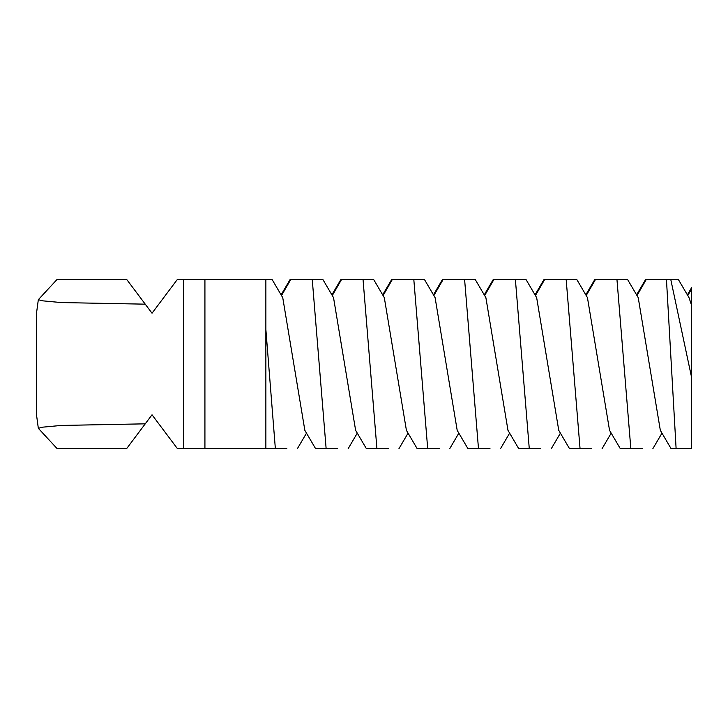 <?xml version="1.0" encoding="UTF-8"?>
<svg xmlns="http://www.w3.org/2000/svg" width="728" height="728" viewBox="0 0 728 728"><rect width="100%" height="100%" fill="white"/><g stroke="black" fill="none" stroke-linecap="round" stroke-linejoin="round"><path stroke-width="1.09" d="M687.369 294.858L691.6 287.66L691.6 305.332L689.016 297.661L678.278 279.361L670.743 279.361L691.6 377.459L691.6 305.332M691.6 377.459L691.6 448.639L676.112 448.639L666.448 279.361L670.743 279.361M636.581 294.858L645.681 279.361L666.448 279.361M627.49 279.361L638.229 297.661L660.332 430.339L671.07 448.639L681.399 448.639M626.826 279.361L616.944 279.361L630.839 448.639L642.333 448.639M585.803 294.858L594.894 279.361L616.944 279.361M576.712 279.361L587.451 297.661L609.545 430.339L620.283 448.639L630.839 448.639M576.048 279.361L566.157 279.361L580.052 448.639L591.545 448.639M535.016 294.858L544.107 279.361L566.157 279.361M525.925 279.361L536.663 297.661L558.758 430.339L569.505 448.639L580.052 448.639M126.636 448.639L57.139 448.639L126.636 448.639L152.025 414.787L177.423 448.639L183.456 448.639L183.456 279.361L177.423 279.361L152.025 313.213L126.636 279.361L57.139 279.361L126.636 279.361M525.261 279.361L515.379 279.361L529.274 448.639L540.768 448.639M484.238 294.858L493.329 279.361L515.379 279.361M475.138 279.361L485.885 297.661L507.98 430.339L518.718 448.639L529.274 448.639M281.099 294.858L290.199 279.361L312.239 279.361L326.135 448.639L315.588 448.639L304.85 430.339L282.746 297.661L272.008 279.361L183.456 279.361M145.245 304.168L61.134 302.557L42.752 300.846L38.329 299.69L36.4 313.968L36.4 414.032L38.329 428.31L42.752 427.154L61.134 425.443L145.245 423.833M265.866 329.475L275.357 448.639L265.866 448.639L286.85 448.639M183.456 448.639L204.923 448.639L204.923 279.361M265.866 279.361L265.866 448.639L204.923 448.639M474.483 279.361L464.591 279.361L478.487 448.639L489.98 448.639M433.451 294.858L442.542 279.361L464.591 279.361M424.36 279.361L435.098 297.661L457.193 430.339L467.94 448.639L478.487 448.639M423.696 279.361L413.804 279.361L427.7 448.639L439.202 448.639M382.664 294.858L391.764 279.361L413.804 279.361M373.573 279.361L384.311 297.661L406.415 430.339L417.153 448.639L427.7 448.639M372.918 279.361L340.977 279.361L331.886 294.858M322.795 279.361L333.533 297.661L355.628 430.339L366.366 448.639L388.415 448.639M322.131 279.361L312.239 279.361M326.135 448.639L337.637 448.639M363.026 279.361L376.922 448.639M691.6 288.925L687.778 295.55M646.337 279.361L636.991 295.55M595.559 279.361L586.204 295.55M544.771 279.361L535.426 295.55M493.994 279.361L484.639 295.55M443.206 279.361L433.861 295.55M290.854 279.361L281.509 295.55M392.419 279.361L383.074 295.55M341.641 279.361L332.296 295.55M661.98 433.142L652.88 448.639M611.192 433.142L602.101 448.639M560.405 433.142L551.314 448.639M38.329 299.69L57.139 279.361M38.329 428.31L57.139 448.639M509.627 433.142L500.536 448.639M306.497 433.142L297.397 448.639M458.84 433.142L449.749 448.639M357.275 433.142L348.184 448.639M408.062 433.142L398.962 448.639"/></g></svg>
